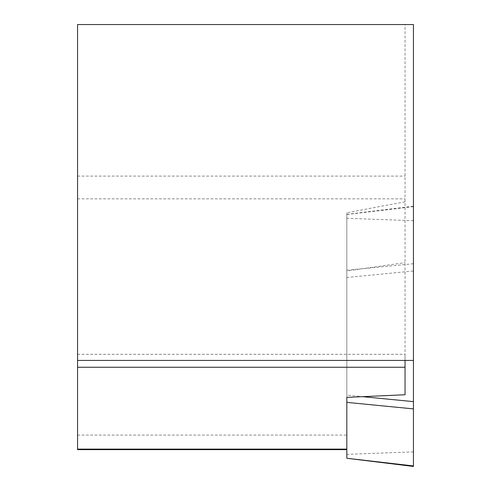 <?xml version="1.0" encoding="UTF-8"?>
<svg xmlns="http://www.w3.org/2000/svg" width="491" height="491" viewBox="0 0 491 491"><rect width="100%" height="100%" fill="white"/><g stroke="black" fill="none" stroke-linecap="round" stroke-linejoin="round"><path stroke-width="0.37" stroke-dasharray="2.46 1.84" d="M405.044 394.746L405.044 24.55L77.553 24.55L77.553 449.639M405.044 360.437L405.044 24.55L413.447 24.55L413.447 360.437L405.044 360.437L405.044 354.299L405.044 360.437L77.553 360.437L77.553 354.299L77.553 360.437M405.044 201.795L346.824 212.738L346.824 449.639L346.824 270.952L405.044 262.63M346.824 212.738L346.824 270.952M413.447 466.45L413.447 360.437M413.447 263.722L346.824 270.24L346.824 214.34L346.824 395.114L362.622 396.66M346.824 458.134L346.824 277.501L413.447 270.977M346.824 397.372L346.824 395.114M346.824 270.24L346.824 277.501M77.553 435.075L346.824 435.075M77.553 198.843L405.044 198.843M77.553 176.091L405.044 176.091M413.447 220.729L346.824 218.268M413.447 206.68L346.824 214.481M413.447 451.886L346.824 454.347M77.553 354.299L405.044 354.299M346.824 214.34L413.447 206.165"/><path stroke-width="0.74" d="M405.044 360.437L405.044 394.746L346.824 397.372L346.824 458.269L413.447 465.934L413.447 466.45L346.824 458.269M346.824 449.639L77.553 449.639L77.553 360.437L413.447 360.437L413.447 24.55L77.553 24.55L77.553 360.437M413.447 360.437L413.447 465.934M77.553 367.25L405.044 367.25M77.553 449.118L346.824 449.118M413.447 408.893L346.824 402.368M362.622 396.66L413.447 401.632"/></g></svg>
